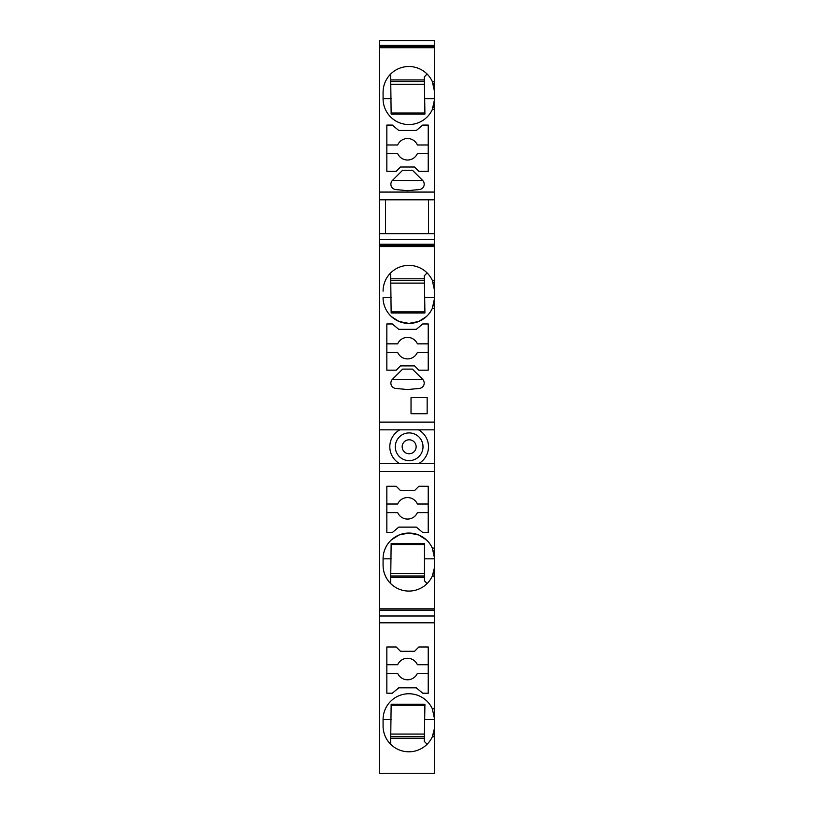 <?xml version="1.0" encoding="UTF-8"?>
<svg xmlns="http://www.w3.org/2000/svg" width="814" height="814" viewBox="0 0 814 814"><rect width="100%" height="100%" fill="white"/><g stroke="black" fill="none" stroke-linecap="round" stroke-linejoin="round"><path stroke-width="1.22" d="M434.676 45.37L379.324 45.37L379.324 40.7L434.676 40.7L434.676 46.54L379.324 46.54L379.324 463.705L434.676 463.705L434.676 422.12L379.324 422.12M434.625 90.537L434.676 46.54M432.336 81.553L434.676 92.297L434.676 98.748A25.804 25.804 -166.3 0 1 432.336 109.503A25.804 25.804 -7.4 0 1 383.079 98.748L383.079 92.297A25.804 25.804 7.4 0 1 432.336 81.553L434.676 81.553M379.324 199.796L434.676 199.796L434.676 98.748L424.664 98.748L424.918 114.082L391.147 114.102L390.639 74.054M434.676 199.796L434.676 245.411L379.324 245.411M434.625 289.408L434.676 245.411M434.676 280.423L432.336 280.423L434.676 291.168L434.564 300.04M434.676 422.12L434.676 297.619L424.664 297.619L424.918 312.952L391.147 312.973L390.639 272.924M434.676 622.802L379.324 622.802L379.324 773.3L434.676 773.3L434.676 463.705M379.324 622.802L379.324 463.705M379.324 45.37L379.324 46.54M390.639 583.536L391.147 543.487L424.47 543.518L424.47 580.881L427.126 583.536M424.908 311.904L391.147 311.904M424.369 736.751L391.147 736.751M424.409 283.109L391.147 283.109M424.369 81.553L391.147 81.553L424.369 81.553M424.409 84.239L391.147 84.239M424.47 573.351L391.147 573.351L424.47 573.351M424.47 576.037L391.147 576.037L424.47 576.037M424.369 280.423L391.147 280.423M391.147 705.27L424.908 705.27M434.625 727.757L432.336 736.751A25.804 25.804 -7.4 0 1 383.079 725.996L383.079 719.556A25.804 25.804 7.4 0 1 432.336 708.801L434.676 719.556L424.664 719.556L424.287 741.401L427.126 744.24M434.676 708.801L432.336 708.801M434.127 714.234A25.804 25.804 -13.6 0 1 434.676 719.556M434.676 736.751L432.336 736.751L433.231 734.533M386.843 646.988L386.843 693.213L392.338 693.213L398.748 687.84L416.33 687.84L422.741 693.213L428.235 693.213L428.235 646.988L418.864 646.988L414.57 651.292L400.508 651.292L396.214 646.988L386.843 646.988M428.235 673.331L417.389 673.331A10.745 10.745 180 0 1 397.69 673.331L386.843 673.331M386.843 664.723L397.69 664.723A10.745 10.745 180 0 1 417.389 664.723L428.235 664.723M434.676 616.005L379.324 616.005M434.676 610.246L379.324 610.246M434.676 608.872L379.324 608.872M434.676 471.428L379.324 471.428M379.324 429.843L434.676 429.843M434.676 244.241L379.324 244.241M434.676 233.659L379.324 233.659M432.794 82.611L433.435 84.381M433.781 85.541L434.34 88.115M434.401 88.482L434.493 89.235M434.676 109.503L432.336 109.503L434.676 98.748M391.147 79.935L424.338 79.935M427.126 74.054L424.287 76.892L424.664 98.748M424.409 734.065L391.147 734.065M391.147 113.034L424.908 113.034M428.235 171.306L428.235 125.081L422.741 125.081L416.33 130.464L398.748 130.464L392.338 125.081L386.843 125.081L386.843 171.306L396.214 171.306L400.508 167.012L414.57 167.012L418.864 171.306L428.235 171.306M392.45 180.413L402.625 170.238L412.454 170.238L422.832 180.627L392.45 180.413A5.372 5.372 -4 0 0 395.736 189.56L407.539 190.68L419.332 189.56A5.372 5.372 -4 0 0 422.629 180.413M434.676 192.073L379.324 192.073M434.676 47.7L379.324 47.7M428.235 153.571L417.389 153.571A10.745 10.745 0 0 1 397.69 153.571L386.843 153.571M386.843 144.973L397.69 144.973A10.745 10.745 0 0 1 417.389 144.973L428.235 144.973M385.5 199.796L385.5 233.659M428.5 233.659L428.5 199.796M379.324 239.57L434.676 239.57M392.338 323.962L386.843 323.962L386.843 370.187L396.214 370.187L400.508 365.883L414.57 365.883L418.864 370.187L428.235 370.187L428.235 323.962L422.741 323.962L416.33 329.334L398.748 329.334L392.338 323.962M434.676 246.571L379.324 246.571M434.676 308.374L432.336 308.374A25.804 25.804 -7.4 0 1 383.079 297.619L383.109 298.718M433.231 282.641L432.336 280.423A25.804 25.804 62.7 0 0 383.079 291.168M419.332 388.431A5.372 5.372 0 0 0 422.629 379.283L412.454 369.108L402.625 369.108L392.45 379.283A5.372 5.372 0 0 0 395.736 388.431L407.539 389.56L419.332 388.431M427.157 413.716L427.157 397.598L411.029 397.598L411.029 413.716L427.157 413.716M428.235 352.442L417.389 352.442A10.745 10.745 0 0 1 397.69 352.442L386.843 352.442M386.843 343.844L397.69 343.844A10.745 10.745 0 0 1 417.389 343.844L428.235 343.844M409.147 453.764A6.99 6.99 -166.3 0 1 402.167 446.774A6.99 6.99 -166.3 0 1 409.147 439.784A6.99 6.99 -166.3 0 1 416.137 446.774A6.99 6.99 -166.3 0 1 409.147 453.764M399.786 463.705A19.353 19.353 -166.3 0 1 399.786 429.843A19.353 19.353 13.7 0 0 399.786 463.705M422.629 379.283L392.45 379.283M434.493 300.742L432.336 308.374L434.676 297.619M432.102 308.862L431.715 309.625M431.451 310.124L431.023 310.867M430.728 311.355L430.26 312.067M429.934 312.535L429.426 313.227M429.08 313.675L428.54 314.326M428.164 314.764L427.401 315.588M426.383 316.575L418.65 321.499L408.882 323.423L399.114 321.499L391.381 316.575M390.364 315.588L389.601 314.753M389.224 314.326L388.685 313.675M388.339 313.227L387.83 312.535M387.505 312.067L387.037 311.355M386.742 310.867L386.314 310.124M386.05 309.625L385.663 308.862M385.419 308.353L385.083 307.58M384.869 307.051L384.574 306.257M384.391 305.718L384.137 304.904M383.974 304.365L383.77 303.53M383.648 302.981L383.486 302.136M383.384 301.577L383.272 300.732M383.211 300.163L383.14 299.318M427.126 272.924L424.287 275.773L424.664 297.619M433.781 284.412L433.984 285.215M434.401 287.362L434.534 288.38M424.338 278.805L391.147 278.805M424.664 719.556L424.918 704.222L391.147 704.202L390.639 744.24M434.676 548.087L432.336 548.087A25.804 25.804 7.4 0 0 383.079 558.842L383.079 565.292A25.804 25.804 -62.7 0 0 432.336 576.037L434.625 567.053M434.676 576.037L432.336 576.037L433.231 573.819M433.781 572.049L433.984 571.245M434.401 569.108L434.534 568.08M391.147 738.359L424.338 738.359M396.214 486.284L386.843 486.284L386.843 532.509L392.338 532.509L398.748 527.126L416.33 527.126L422.741 532.509L428.235 532.509L428.235 486.284L418.864 486.284L414.57 490.577L400.508 490.577L396.214 486.284M386.843 504.019L397.69 504.019A10.745 10.745 180 0 1 417.389 504.019L428.235 504.019M428.235 512.617L417.389 512.617A10.745 10.745 180 0 1 397.69 512.617L386.843 512.617M434.493 555.718L432.336 548.087L434.676 558.842L424.47 558.842M391.147 558.842L383.079 558.842L383.109 557.743M383.14 557.142L383.211 556.298M383.272 555.728L383.384 554.883M383.486 554.324L383.648 553.479M383.77 552.93L383.974 552.096M384.137 551.556L384.391 550.742M384.574 550.203L384.869 549.409M385.083 548.89L385.419 548.107M385.663 547.598L386.05 546.835M386.314 546.336L386.742 545.594M387.037 545.115L387.505 544.393M387.83 543.925L388.339 543.243M388.685 542.785L389.224 542.134M389.601 541.707L390.364 540.872M391.381 539.886L399.114 534.961L408.882 533.038L418.65 534.961L426.383 539.886M427.401 540.872L428.164 541.707M428.54 542.134L429.08 542.785M429.426 543.243L429.934 543.925M430.26 544.393L430.728 545.115M431.023 545.594L431.451 546.336M431.715 546.835L432.102 547.598M434.564 556.42L434.676 558.842M424.47 544.556L391.147 544.556M424.47 577.655L391.147 577.655M433.781 732.763L433.984 731.949M434.401 729.812L434.534 728.784M418.518 429.843A19.353 19.353 -166.3 0 1 418.518 463.705M391.147 98.748L383.079 98.748M409.147 460.632A13.858 13.858 -166.3 0 1 395.299 446.774A13.858 13.858 -166.3 0 1 409.147 432.916A13.858 13.858 -166.3 0 1 423.005 446.774A13.858 13.858 -166.3 0 1 409.147 460.632M391.147 297.619L383.079 297.619M391.147 719.556L383.079 719.556"/></g></svg>

